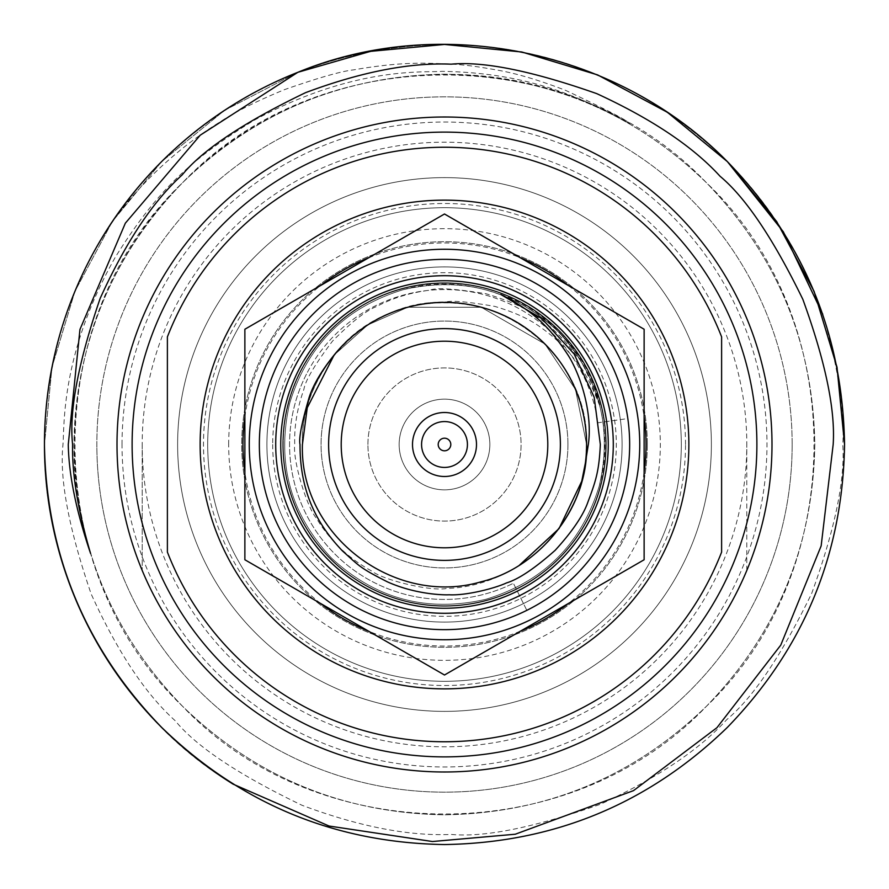 <?xml version="1.0" encoding="UTF-8"?>
<svg xmlns="http://www.w3.org/2000/svg" width="889" height="889" viewBox="0 0 889 889"><rect width="100%" height="100%" fill="white"/><g stroke="black" fill="none" stroke-linecap="round" stroke-linejoin="round"><path stroke-width="0.67" stroke-dasharray="4.45 3.33" d="M476.493 444.5A31.993 31.993 0 0 0 444.5 412.507A31.993 31.993 0 0 0 412.507 444.5A31.993 31.993 0 0 0 444.5 476.493A31.993 31.993 0 0 0 476.493 444.5M132.117 444.5A312.383 312.383 0 0 1 444.5 132.117A312.383 312.383 0 0 1 756.883 444.5A312.383 312.383 0 0 1 444.5 756.883A312.383 312.383 0 0 1 132.117 444.5M771.996 444.5A327.496 327.496 0 0 0 444.5 117.004A327.496 327.496 0 0 0 117.004 444.5A327.496 327.496 0 0 0 444.5 771.996A327.496 327.496 0 0 0 771.996 444.5A327.496 327.496 0 0 0 444.5 117.004A327.496 327.496 0 0 0 117.004 444.5A327.496 327.496 0 0 0 444.5 771.996A327.496 327.496 0 0 0 771.996 444.5A327.496 327.496 0 0 1 142.196 570.46A327.496 327.496 0 0 1 444.5 117.004A327.496 327.496 0 0 1 771.996 444.5M341.209 444.5A103.291 103.291 0 0 0 444.5 547.791A103.291 103.291 0 0 0 547.791 444.5A103.291 103.291 0 0 0 444.5 341.209A103.291 103.291 0 0 0 341.209 444.5M605.731 444.5A161.231 161.231 0 0 0 444.5 283.269A161.231 161.231 0 0 0 283.269 444.5A161.231 161.231 0 0 1 444.5 283.269A161.231 161.231 0 0 1 605.731 444.5A161.231 161.231 0 0 0 444.5 283.269A161.231 161.231 0 0 0 283.269 444.5A161.231 161.231 0 0 1 444.5 283.269A161.231 161.231 0 0 1 605.731 444.5A161.231 161.231 0 0 1 444.5 605.731A161.231 161.231 0 0 1 283.269 444.5A161.231 161.231 0 0 0 444.5 605.731A161.231 161.231 0 0 0 605.731 444.5A161.231 161.231 0 0 1 444.5 605.731A161.231 161.231 0 0 1 283.269 444.5A161.231 161.231 0 0 0 444.5 605.731A161.231 161.231 0 0 0 605.731 444.5M244.864 416.852A201.536 201.536 0 0 1 320.618 285.536M368.724 257.754A201.536 201.536 0 0 1 520.221 257.732M568.349 285.502A201.536 201.536 0 0 1 644.136 416.852M560.381 444.5A115.881 115.881 0 0 0 444.5 328.619A115.881 115.881 0 0 0 328.619 444.5A115.881 115.881 0 0 0 444.5 560.381A115.881 115.881 0 0 0 560.381 444.5M567.938 444.5A123.438 123.438 0 0 0 444.5 321.062A123.438 123.438 0 0 0 321.062 444.5A123.438 123.438 0 0 0 444.5 567.938A123.438 123.438 0 0 0 567.938 444.5A123.438 123.438 0 0 0 444.5 321.062A123.438 123.438 0 0 0 321.062 444.5A123.438 123.438 0 0 0 444.5 567.938A123.438 123.438 0 0 0 567.938 444.5M207.693 444.5A236.807 236.807 0 0 1 444.5 207.693A236.807 236.807 0 0 1 681.307 444.5A236.807 236.807 0 0 1 444.5 681.307A236.807 236.807 0 0 1 207.693 444.5A236.807 236.807 0 0 1 444.5 207.693A236.807 236.807 0 0 1 681.307 444.5A236.807 236.807 0 0 1 444.5 681.307A236.807 236.807 0 0 1 207.693 444.5A236.807 236.807 0 0 0 444.5 681.307A236.807 236.807 0 0 0 681.307 444.5A236.807 236.807 0 0 0 444.5 207.693A236.807 236.807 0 0 0 207.693 444.5A236.807 236.807 0 0 0 444.5 681.307A236.807 236.807 0 0 0 681.307 444.5A236.807 236.807 0 0 0 444.5 207.693A236.807 236.807 0 0 0 207.693 444.5M467.425 444.5A22.925 22.925 0 0 0 444.5 421.575A22.925 22.925 0 0 0 421.575 444.5A22.925 22.925 0 0 0 444.5 467.425A22.925 22.925 0 0 0 467.425 444.5M167.388 336.909A297.27 297.27 0 0 1 721.612 336.909L721.612 552.091A297.27 297.27 0 0 1 167.388 552.091L167.388 336.909M644.125 472.17A201.536 201.536 0 0 1 568.382 603.464M520.276 631.246A201.536 201.536 0 0 1 368.779 631.268M320.651 603.498A201.536 201.536 0 0 1 244.875 472.17M519.409 565.226C496.084 579.984 471.759 587.729 446.422 588.462C431.454 591.63 383.503 580.295 371.724 571.038C348.555 558.459 330.097 540.823 316.34 518.143C306.561 506.73 292.559 459.669 294.737 444.5C294.115 426.664 297.182 408.251 303.916 389.26C305.338 380.536 314.873 364.49 332.508 341.12C351.377 322.085 366.068 310.561 376.558 306.549C392.327 298.104 410.185 292.637 430.132 290.136C436.043 287.48 454.657 288.681 485.95 293.726C509.73 300.86 526.721 308.527 536.923 316.74C551.813 326.808 565.06 339.976 576.65 356.245C581.373 359.423 589.263 376.403 600.319 407.184C591.574 384.881 583.784 369.991 576.939 362.49C566.893 348.91 554.814 337.22 540.723 327.385C529.788 319.207 514.509 312.217 494.884 306.427C466.681 301.482 449.867 300.138 444.456 302.416A142.084 142.084 0 0 1 519.409 565.226M606.231 444.5A161.731 161.731 0 0 1 444.5 606.231A161.731 161.731 0 0 1 282.769 444.5A161.731 161.731 0 0 0 444.5 606.231A161.731 161.731 0 0 0 606.231 444.5A161.731 161.731 0 0 1 444.5 606.231A161.731 161.731 0 0 1 282.769 444.5A161.731 161.731 0 0 0 444.5 606.231A161.731 161.731 0 0 0 606.231 444.5A161.731 161.731 0 0 0 444.5 282.769A161.731 161.731 0 0 0 282.769 444.5A161.731 161.731 0 0 1 444.5 282.769A161.731 161.731 0 0 1 606.231 444.5A161.731 161.731 0 0 0 444.5 282.769A161.731 161.731 0 0 0 282.769 444.5A161.731 161.731 0 0 1 444.5 282.769A161.731 161.731 0 0 1 606.231 444.5M280.746 444.5A163.754 163.754 0 0 0 444.5 608.254A163.754 163.754 0 0 0 608.254 444.5A163.754 163.754 0 0 0 444.5 280.746A163.754 163.754 0 0 0 280.746 444.5M639.736 444.5A195.236 195.236 0 0 0 444.5 249.264A195.236 195.236 0 0 0 249.264 444.5A195.236 195.236 0 0 1 444.5 249.264A195.236 195.236 0 0 1 639.736 444.5A195.236 195.236 0 0 0 444.5 249.264A195.236 195.236 0 0 0 249.264 444.5A195.236 195.236 0 0 0 444.5 639.736A195.236 195.236 0 0 0 639.736 444.5A195.236 195.236 0 0 1 444.5 639.736A195.236 195.236 0 0 1 249.264 444.5A195.236 195.236 0 0 0 444.5 639.736A195.236 195.236 0 0 0 639.736 444.5A195.236 195.236 0 0 1 444.5 639.736A195.236 195.236 0 0 1 249.264 444.5M272.69 444.5A171.81 171.81 0 0 0 444.5 616.31A171.81 171.81 0 0 0 616.31 444.5A171.81 171.81 0 0 0 444.5 272.69A171.81 171.81 0 0 0 272.69 444.5M622.1 444.5A177.6 177.6 0 0 1 444.5 622.1A177.6 177.6 0 0 1 266.9 444.5A177.6 177.6 0 0 1 444.5 266.9A177.6 177.6 0 0 1 622.1 444.5A177.6 177.6 0 0 1 444.5 622.1A177.6 177.6 0 0 1 266.9 444.5A177.6 177.6 0 0 1 444.5 266.9A177.6 177.6 0 0 1 622.1 444.5M244.875 444.5L244.875 329.241L444.5 213.993L644.125 329.241L644.125 559.759L444.5 675.007L244.875 559.759L244.875 444.5M444.456 302.416C370.302 299.104 299.082 370.346 302.416 444.5C299.515 536.323 395.572 607.131 481.271 581.739C541.212 567.393 588.907 505.085 586.584 444.5C589.485 352.677 493.428 281.869 407.729 307.261C347.788 321.607 300.093 383.915 302.416 444.5C299.515 536.323 395.572 607.131 481.271 581.739C541.212 567.393 588.907 505.085 586.584 444.5C589.485 352.677 493.428 281.869 407.729 307.261C347.788 321.607 300.093 383.915 302.416 444.5C299.515 536.323 395.572 607.131 481.271 581.739C541.212 567.393 588.907 505.085 586.584 444.5C585.584 404.628 571.716 371.146 544.968 344.032C488.917 285.713 384.226 289.147 334.108 355.044L367.768 324.918L407.729 307.261L481.271 307.261L544.968 344.032L575.483 389.449L586.584 444.5L585.351 463.18M334.108 355.044L367.768 324.918L407.729 307.261L481.271 307.261L544.968 344.032L575.483 389.449L586.584 444.5L575.483 389.449L544.968 344.032L481.271 307.261L407.729 307.261L367.768 324.918L334.108 355.044M500.807 294.492C576.172 319.818 621.344 409.807 599.264 485.972C581.528 543.768 543.768 581.528 485.972 599.264C427.042 612.81 375.458 598.986 331.208 557.792C290.014 513.542 276.19 461.958 289.736 403.028C307.472 345.232 345.232 307.472 403.028 289.736C461.958 276.19 513.542 290.014 557.792 331.208C598.986 375.458 612.81 427.042 599.264 485.972C581.528 543.768 543.768 581.528 485.972 599.264C427.042 612.81 375.458 598.986 331.208 557.792C290.014 513.542 276.19 461.958 289.736 403.028C307.472 345.232 345.232 307.472 403.028 289.736C461.958 276.19 513.542 290.014 557.792 331.208C598.986 375.458 612.81 427.042 599.264 485.972C581.528 543.768 543.768 581.528 485.972 599.264C427.042 612.81 375.458 598.986 331.208 557.792C290.014 513.542 276.19 461.958 289.736 403.028C307.472 345.232 345.232 307.472 403.028 289.736C461.958 276.19 513.542 290.014 557.792 331.208C598.986 375.458 612.81 427.042 599.264 485.972C581.528 543.768 543.768 581.528 485.972 599.264C427.042 612.81 375.458 598.986 331.208 557.792C290.014 513.542 276.19 461.958 289.736 403.028C307.472 345.232 345.232 307.472 403.028 289.736C486.261 265.744 582.551 320.907 600.319 407.184M307.416 372.302A154.93 154.93 0 0 1 597.908 422.786L627.834 418.552A185.156 185.156 0 0 0 399.172 264.966A185.156 185.156 0 0 0 270.823 508.686A185.156 185.156 0 0 0 526.821 610.354A185.156 185.156 0 0 1 270.823 508.686A185.156 185.156 0 0 1 399.172 264.966A185.156 185.156 0 0 1 627.834 418.552L597.908 422.786A154.93 154.93 0 0 0 307.416 372.302A154.93 154.93 0 0 0 513.386 583.273A154.93 154.93 0 0 1 307.416 372.302M526.821 610.354L513.386 583.273L526.821 610.354M489.85 444.5A45.35 45.35 0 0 1 444.5 489.85A45.35 45.35 0 0 1 399.15 444.5A45.35 45.35 0 0 1 444.5 399.15A45.35 45.35 0 0 1 489.85 444.5A45.35 45.35 0 0 1 444.5 489.85A45.35 45.35 0 0 1 399.15 444.5A45.35 45.35 0 0 1 444.5 399.15A45.35 45.35 0 0 1 489.85 444.5M367.913 444.5A76.587 76.587 0 0 1 444.5 367.913A76.587 76.587 0 0 1 521.087 444.5A76.587 76.587 0 0 1 444.5 521.087A76.587 76.587 0 0 1 367.913 444.5A76.587 76.587 0 0 1 444.5 367.913A76.587 76.587 0 0 1 521.087 444.5A76.587 76.587 0 0 1 444.5 521.087A76.587 76.587 0 0 1 367.913 444.5M647.292 444.5A202.792 202.792 0 0 1 444.5 647.292A202.792 202.792 0 0 1 241.708 444.5A202.792 202.792 0 0 1 444.5 241.708A202.792 202.792 0 0 1 647.292 444.5A202.792 202.792 0 0 1 444.5 647.292A202.792 202.792 0 0 1 241.708 444.5A202.792 202.792 0 0 1 444.5 241.708A202.792 202.792 0 0 1 647.292 444.5M792.155 444.5A347.655 347.655 0 0 0 444.5 96.845A347.655 347.655 0 0 0 96.845 444.5A347.655 347.655 0 0 1 444.5 96.845A347.655 347.655 0 0 1 792.155 444.5A347.655 347.655 0 0 1 444.5 792.155A347.655 347.655 0 0 1 96.845 444.5A347.655 347.655 0 0 0 444.5 792.155A347.655 347.655 0 0 0 792.155 444.5A347.655 347.655 0 0 1 444.5 792.155A347.655 347.655 0 0 1 96.845 444.5M629.612 123.76C569.082 89.422 514.375 72.587 441.922 71.342C424.809 72.842 354.367 65.73 253.643 120.548C189.968 159.676 156.353 191.635 115.303 257.221C61.552 352.077 64.486 422.619 62.986 444.5C59.341 478.593 68.731 528.399 91.145 593.941C117.337 651.581 145.363 693.865 175.233 720.757C196.425 746.66 238.674 774.83 301.982 805.267C358.934 826.537 408.718 836.26 451.312 834.438C484.561 837.549 534.256 827.503 600.386 804.267C657.138 778.075 699.243 749.86 726.735 719.646C753.016 697.754 781.32 655.693 811.668 593.463C834.782 529.811 845.161 480.16 842.783 444.5C844.861 410.729 838.194 367.313 822.758 314.262A400.05 400.05 0 0 0 114.592 218.227C144.362 179.089 179.711 146.863 220.639 121.537C235.763 111.558 257.11 100.901 284.68 89.567C318.729 77.654 341.798 71.076 353.9 69.831C380.581 65.141 404.373 62.941 425.264 63.208C453.301 63.808 465.225 64.308 496.762 70.009C515.864 73.265 538.812 80.043 565.593 90.356C608.376 110.536 629.723 121.671 629.612 123.76C488.128 39.005 296.615 66.142 182.645 182.645C111.958 255.621 75.798 342.91 74.176 444.5C75.798 546.09 111.958 633.379 182.645 706.355C255.621 777.042 342.91 813.202 444.5 814.824C546.09 813.202 633.379 777.042 706.355 706.355C777.042 633.379 813.202 546.09 814.824 444.5C813.202 342.91 777.042 255.621 706.355 182.645C633.379 111.958 546.09 75.798 444.5 74.176C342.91 75.798 255.621 111.958 182.645 182.645C111.958 255.621 75.798 342.91 74.176 444.5C75.798 546.09 111.958 633.379 182.645 706.355C255.621 777.042 342.91 813.202 444.5 814.824C546.09 813.202 633.379 777.042 706.355 706.355C777.042 633.379 813.202 546.09 814.824 444.5C813.202 342.91 777.042 255.621 706.355 182.645C633.379 111.958 546.09 75.798 444.5 74.176C342.91 75.798 255.621 111.958 182.645 182.645C39.138 318.818 39.138 570.182 182.645 706.355C318.818 849.862 570.182 849.862 706.355 706.355C849.862 570.182 849.862 318.818 706.355 182.645C570.182 39.138 318.818 39.138 182.645 182.645C111.958 255.621 75.798 342.91 74.176 444.5C75.798 546.09 111.958 633.379 182.645 706.355C255.621 777.042 342.91 813.202 444.5 814.824C546.09 813.202 633.379 777.042 706.355 706.355C777.042 633.379 813.202 546.09 814.824 444.5C813.202 342.91 777.042 255.621 706.355 182.645C633.379 111.958 546.09 75.798 444.5 74.176C342.91 75.798 255.621 111.958 182.645 182.645C87.1 276.312 49.195 426.576 90.567 553.458M297.837 72.309L224.473 110.392L161.62 161.62L112.292 221.605L74.898 291.403L51.984 367.201L44.45 444.5L51.984 367.201L74.898 291.403L112.292 221.605L161.62 161.62L224.473 110.392L297.837 72.309L224.473 110.392L161.62 161.62L112.292 221.605L74.898 291.403L51.984 367.201L44.45 444.5C46.206 334.753 85.266 240.463 161.62 161.62C240.463 85.266 334.753 46.206 444.5 44.45C554.247 46.206 648.537 85.266 727.38 161.62C803.734 240.463 842.794 334.753 844.55 444.5C842.794 554.247 803.734 648.537 727.38 727.38C648.537 803.734 554.247 842.794 444.5 844.55C334.753 842.794 240.463 803.734 161.62 727.38C85.266 648.537 46.206 554.247 44.45 444.5C44.728 363.079 68.109 287.658 114.592 218.227M44.45 444.5C46.206 334.753 85.266 240.463 161.62 161.62C240.463 85.266 334.753 46.206 444.5 44.45C554.247 46.206 648.537 85.266 727.38 161.62C803.734 240.463 842.794 334.753 844.55 444.5C842.794 554.247 803.734 648.537 727.38 727.38C648.537 803.734 554.247 842.794 444.5 844.55C334.753 842.794 240.463 803.734 161.62 727.38C85.266 648.537 46.206 554.247 44.45 444.5C46.206 334.753 85.266 240.463 161.62 161.62C240.463 85.266 334.753 46.206 444.5 44.45C554.247 46.206 648.537 85.266 727.38 161.62C803.734 240.463 842.794 334.753 844.55 444.5C842.794 554.247 803.734 648.537 727.38 727.38C648.537 803.734 554.247 842.794 444.5 844.55C334.753 842.794 240.463 803.734 161.62 727.38C85.266 648.537 46.206 554.247 44.45 444.5C42.916 579.117 118.57 715.534 233.129 784.154M177.622 444.5A266.878 266.878 0 0 1 444.5 177.622A266.878 266.878 0 0 1 711.378 444.5A266.878 266.878 0 0 1 444.5 711.378A266.878 266.878 0 0 1 177.622 444.5A266.878 266.878 0 0 1 444.5 177.622A266.878 266.878 0 0 1 711.378 444.5A266.878 266.878 0 0 1 444.5 711.378A266.878 266.878 0 0 1 177.622 444.5M746.804 570.46L746.804 444.5A302.304 302.304 0 0 0 444.5 142.196A302.304 302.304 0 0 0 142.196 444.5A302.304 302.304 0 0 0 444.5 746.804A302.304 302.304 0 0 0 746.804 444.5L746.804 570.46M142.196 444.5L142.196 570.46L142.196 444.5M259.344 444.5A185.156 185.156 0 0 1 444.5 259.344A185.156 185.156 0 0 1 629.656 444.5A185.156 185.156 0 0 1 444.5 629.656A185.156 185.156 0 0 1 259.344 444.5M685.508 444.5A241.008 241.008 0 0 0 444.5 203.492A241.008 241.008 0 0 0 203.492 444.5A241.008 241.008 0 0 0 444.5 685.508A241.008 241.008 0 0 0 685.508 444.5M228.673 444.5A215.827 215.827 0 0 1 444.5 228.673A215.827 215.827 0 0 1 660.327 444.5A215.827 215.827 0 0 1 444.5 660.327A215.827 215.827 0 0 1 228.673 444.5M122.037 444.5A322.463 322.463 0 0 1 444.5 122.037A322.463 322.463 0 0 1 766.963 444.5A322.463 322.463 0 0 1 444.5 766.963A322.463 322.463 0 0 1 122.037 444.5"/><path stroke-width="1.33" d="M438.199 444.5A6.301 6.301 0 0 0 444.5 450.801A6.301 6.301 0 0 0 450.801 444.5A6.301 6.301 0 0 0 444.5 438.199A6.301 6.301 0 0 0 438.199 444.5M421.575 444.5A22.925 22.925 0 0 0 444.5 467.425A22.925 22.925 0 0 0 467.425 444.5A22.925 22.925 0 0 0 444.5 421.575A22.925 22.925 0 0 0 421.575 444.5M476.493 444.5A31.993 31.993 0 0 0 444.5 412.507A31.993 31.993 0 0 0 412.507 444.5A31.993 31.993 0 0 0 444.5 476.493A31.993 31.993 0 0 0 476.493 444.5M756.883 444.5A312.383 312.383 0 0 0 444.5 132.117A312.383 312.383 0 0 0 132.117 444.5A312.383 312.383 0 0 0 444.5 756.883A312.383 312.383 0 0 0 756.883 444.5M117.004 444.5A327.496 327.496 0 0 1 444.5 117.004A327.496 327.496 0 0 1 771.996 444.5A327.496 327.496 0 0 1 444.5 771.996A327.496 327.496 0 0 1 117.004 444.5M341.209 444.5A103.291 103.291 0 0 0 444.5 547.791A103.291 103.291 0 0 0 547.791 444.5A103.291 103.291 0 0 0 444.5 341.209A103.291 103.291 0 0 0 341.209 444.5M244.875 472.17A201.536 201.536 0 0 1 244.864 416.852M320.618 285.536A201.536 201.536 0 0 1 368.724 257.754M520.221 257.732A201.536 201.536 0 0 1 568.349 285.502M644.136 416.852A201.536 201.536 0 0 1 644.125 472.17M560.381 444.5A115.881 115.881 0 0 0 444.5 328.619A115.881 115.881 0 0 0 328.619 444.5A115.881 115.881 0 0 0 444.5 560.381A115.881 115.881 0 0 0 560.381 444.5M688.864 444.5A244.364 244.364 0 0 0 444.5 200.136A244.364 244.364 0 0 0 200.136 444.5A244.364 244.364 0 0 0 444.5 688.864A244.364 244.364 0 0 0 688.864 444.5M721.612 444.5L721.612 336.909A297.27 297.27 0 0 0 167.388 336.909L167.388 552.091A297.27 297.27 0 0 0 721.612 552.091L721.612 444.5M568.382 603.464A201.536 201.536 0 0 1 520.276 631.246M368.779 631.268A201.536 201.536 0 0 1 320.651 603.498M300.004 444.5C299.993 486.394 312.895 520.132 342.476 550.936C359.789 566.471 359.723 567.771 387.371 581.839C418.23 595.686 448.467 594.963 448.956 594.774C466.358 595.774 495.129 588.24 506.419 582.962C518.454 579.328 534.7 568.438 555.169 550.313C572.427 531.411 583.373 515.231 588.018 501.774C595.863 480.838 599.13 471.014 600.331 444.5L594.185 397.216L574.138 354.011L542.023 318.762L500.807 294.492C533.522 311.294 549.446 326.741 568.393 355.644C581.817 377.392 592.574 415.019 588.329 444.5L585.362 463.08A142.084 142.084 0 0 0 334.108 355.044C321.785 370.402 313.528 384.326 309.339 396.816C301.76 422.497 298.648 438.399 300.004 444.5M613.288 444.5A168.788 168.788 0 0 1 444.5 613.288A168.788 168.788 0 0 1 275.712 444.5A168.788 168.788 0 0 1 444.5 275.712A168.788 168.788 0 0 1 613.288 444.5M280.746 444.5A163.754 163.754 0 0 0 444.5 608.254A163.754 163.754 0 0 0 608.254 444.5A163.754 163.754 0 0 0 444.5 280.746A163.754 163.754 0 0 0 280.746 444.5M249.264 444.5A195.236 195.236 0 0 1 444.5 249.264A195.236 195.236 0 0 1 639.736 444.5A195.236 195.236 0 0 1 444.5 639.736A195.236 195.236 0 0 1 249.264 444.5A195.236 195.236 0 0 0 444.5 639.736A195.236 195.236 0 0 0 639.736 444.5M644.125 444.5L644.125 329.241L444.5 213.993L244.875 329.241L244.875 559.759L444.5 675.007L644.125 559.759L644.125 444.5M585.362 463.08C580.339 516.353 534.489 569.282 481.271 581.739C395.572 607.131 299.515 536.323 302.416 444.5C299.515 536.323 395.572 607.131 481.271 581.739C541.212 567.393 588.907 505.085 586.584 444.5C588.907 505.085 541.212 567.393 481.271 581.739C395.572 607.131 299.515 536.323 302.416 444.5L307.261 407.729L334.108 355.044L307.261 407.729L302.416 444.5L307.261 407.729L334.108 355.044M585.351 463.18L581.739 481.271L559.037 528.577L519.409 565.226M72.598 444.5C68.998 411.274 78.188 362.579 100.157 298.415C125.493 242.597 152.83 201.425 182.167 174.911C202.792 149.73 243.919 122.304 305.56 92.656C361.045 71.909 409.596 62.419 451.201 64.175C483.605 61.108 532.133 70.931 596.786 93.645C651.881 119.037 692.964 146.574 720.057 176.266C745.638 197.591 773.241 238.619 802.845 299.349C825.348 361.323 835.46 409.707 833.171 444.5L821.158 545.89L780.764 645.114L716.945 727.691L633.535 790.621L515.253 834.226L432.443 841.527L329.052 826.025L233.129 784.154A400.05 400.05 0 0 1 297.837 72.309L200.225 135.195L125.349 223.172L79.954 329.43L68.275 444.5C68.764 474.748 76.198 511.075 90.567 553.458C77.954 510.642 71.965 474.326 72.598 444.5M44.45 444.5C46.206 554.247 85.266 648.537 161.62 727.38C240.463 803.734 334.753 842.794 444.5 844.55C554.247 842.794 648.537 803.734 727.38 727.38C803.734 648.537 842.794 554.247 844.55 444.5C842.794 554.247 803.734 648.537 727.38 727.38C648.537 803.734 554.247 842.794 444.5 844.55C334.753 842.794 240.463 803.734 161.62 727.38C85.266 648.537 46.206 554.247 44.45 444.5C46.206 554.247 85.266 648.537 161.62 727.38C240.463 803.734 334.753 842.794 444.5 844.55C554.247 842.794 648.537 803.734 727.38 727.38C803.734 648.537 842.794 554.247 844.55 444.5C842.794 334.753 803.734 240.463 727.38 161.62C618.522 50.773 441.955 12.813 297.837 72.309L370.569 51.34L444.5 44.45L521.799 51.984L597.597 74.898L667.395 112.292L727.38 161.62L783.309 231.773L822.758 314.262M844.55 444.5L837.016 367.201L814.102 291.403L776.708 221.605L727.38 161.62L667.395 112.292L597.597 74.898L521.799 51.984L444.5 44.45L370.569 51.34L297.837 72.309L370.569 51.34L444.5 44.45L521.799 51.984L597.597 74.898L667.395 112.292L727.38 161.62L776.708 221.605L814.102 291.403L837.016 367.201L844.55 444.5M629.656 444.5A185.156 185.156 0 0 0 444.5 259.344A185.156 185.156 0 0 0 259.344 444.5A185.156 185.156 0 0 0 444.5 629.656A185.156 185.156 0 0 0 629.656 444.5"/></g></svg>
